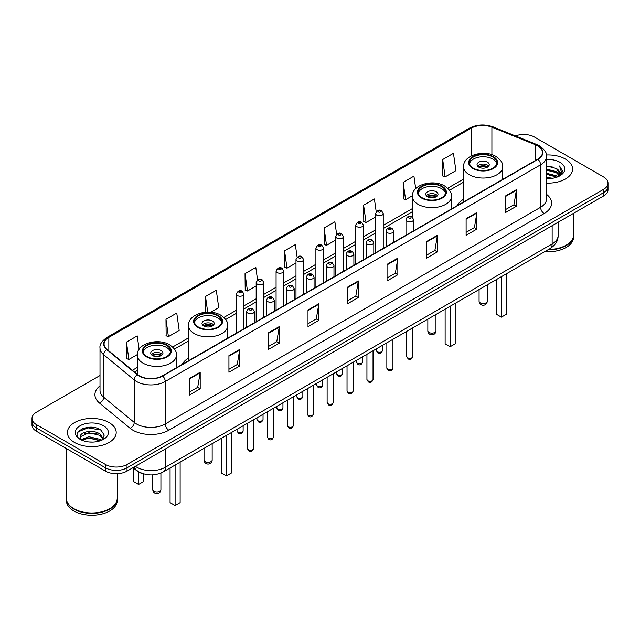 <?xml version="1.0" encoding="UTF-8"?>
<svg xmlns="http://www.w3.org/2000/svg" width="640" height="640" viewBox="0 0 640 640"><rect width="100%" height="100%" fill="white"/><g stroke="black" fill="none" stroke-linecap="round" stroke-linejoin="round"><path stroke-width="0.96" d="M188.528 358.024A26.936 15.552 0 0 0 182.216 364.4M463.584 199.224A26.936 15.552 0 0 0 457.272 205.6M144.096 473.992A15.248 8.8 180 0 1 136.824 470.768L133.032 467.648M93.84 427.488A20.328 11.736 0 0 0 81.944 428.904M100.008 375.512L36.464 412.2A15.248 8.8 0 0 0 32 418.424L32 425.064A15.248 8.8 0 0 0 36.464 431.288L105.464 471.12A15.248 8.8 0 0 0 127.024 471.12L603.536 196.008A15.248 8.8 0 0 0 608 189.784L608 186.464A15.248 8.8 0 0 1 603.536 192.688A15.248 8.8 0 0 0 608 186.464L608 183.144A15.248 8.8 0 0 0 603.536 176.92L534.536 137.088A15.248 8.8 0 0 0 515.448 135.928M32 418.424A15.248 8.8 0 0 0 36.464 424.648L105.464 464.48A15.248 8.8 0 0 0 127.024 464.48L127.024 467.8L603.536 192.688L127.024 467.8A15.248 8.8 0 0 1 105.464 467.8A15.248 8.8 0 0 0 127.024 467.8L127.024 471.12M36.464 424.648L36.464 427.968L105.464 467.8L36.464 427.968A15.248 8.8 0 0 1 32 421.744A15.248 8.8 0 0 0 36.464 427.968L36.464 431.288M565.44 159.08A24.392 14.08 0 0 0 546.416 154.992A24.392 14.08 0 0 1 565.44 159.08A24.392 14.08 0 0 1 572.584 169.04A24.392 14.08 0 0 0 565.44 159.08M109.056 422.568A24.392 14.08 0 0 0 82.472 419.52A24.392 14.08 0 0 0 67.416 432.528A24.392 14.08 0 0 0 74.56 442.488A24.392 14.08 0 0 0 101.144 445.544A24.392 14.08 0 0 0 116.2 432.528A24.392 14.08 0 0 0 109.056 422.568A24.392 14.08 0 0 0 82.472 419.52A24.392 14.08 0 0 0 67.416 432.528A24.392 14.08 0 0 0 74.56 442.488A24.392 14.08 0 0 0 101.144 445.544A24.392 14.08 0 0 0 116.2 432.528A24.392 14.08 0 0 0 109.056 422.568M537.696 145.88A16.264 9.392 180 0 1 542.464 152.52A16.264 9.392 180 0 1 537.696 159.16L162.384 375.848A16.264 9.392 180 0 1 137.56 374.592L107.016 349.408A16.264 9.392 180 0 1 104.08 344.024A16.264 9.392 180 0 1 108.84 337.384L471.072 128.248A16.264 9.392 180 0 1 491.904 127.192L535.528 144.832A16.264 9.392 180 0 1 537.696 145.88M537.984 145.72A16.672 9.624 0 0 0 535.76 144.64L492.136 127A16.672 9.624 0 0 0 470.792 128.08L108.552 337.216A16.672 9.624 0 0 0 106.688 349.544L137.232 374.728A16.672 9.624 0 0 0 162.672 376.016L537.984 159.328A16.672 9.624 0 0 0 537.984 145.72M189.408 378.464L189.408 395.064L200.192 388.832L200.192 372.24L189.408 378.464M189.408 392.112L197.712 387.32L200.144 372.792A4.064 2.344 -120 0 0 200.192 372.24M197.64 387.36L200.192 388.832M228.936 355.64L228.936 372.24L239.72 366.016L239.72 349.416L228.936 355.64M228.936 369.296L237.24 364.496L239.672 349.968A4.064 2.344 -120 0 0 239.72 349.416M237.168 364.544L239.72 366.016M268.464 332.816L268.464 349.416L279.248 343.192L279.248 326.592L268.464 332.816M268.464 346.472L276.768 341.68L279.208 327.144A4.064 2.344 -120 0 0 279.248 326.592M276.696 341.72L279.248 343.192M308 309.992L308 326.592L318.776 320.368L318.776 303.768L308 309.992M308 323.648L316.304 318.856L318.736 304.32A4.064 2.344 -120 0 0 318.776 303.768M316.224 318.896L318.776 320.368M505.648 195.888L505.648 212.48L516.424 206.256L516.424 189.664L505.648 195.888M505.648 209.536L513.952 204.744L516.384 190.208A4.064 2.344 -120 0 0 516.424 189.664M513.872 204.784L516.424 206.256M466.112 218.704L466.112 235.304L476.896 229.08L476.896 212.48L466.112 218.704M466.112 232.36L474.416 227.568L476.856 213.032A4.064 2.344 -120 0 0 476.896 212.48M474.344 227.608L476.896 229.08M426.584 241.528L426.584 258.128L437.368 251.904L437.368 235.304L426.584 241.528M426.584 255.184L434.888 250.392L437.32 235.856A4.064 2.344 -120 0 0 437.368 235.304M434.816 250.432L437.368 251.904M387.056 264.352L387.056 280.952L397.84 274.728L397.84 258.128L387.056 264.352M387.056 278.008L395.36 273.208L397.792 258.68A4.064 2.344 -120 0 0 397.84 258.128M395.288 273.256L397.84 274.728M347.528 287.176L347.528 303.768L358.304 297.544L358.304 280.952L347.528 287.176M347.528 300.824L355.832 296.032L358.264 281.504A4.064 2.344 -120 0 0 358.304 280.952M355.76 296.072L358.304 297.544M546.528 183.088A24.392 14.08 0 0 0 572.584 169.04A24.392 14.08 0 0 1 546.528 183.088M127.024 464.48L603.536 189.368A15.248 8.8 0 0 0 608 183.144M210.688 312.224L218.72 307.584L216.288 290.24L205.512 296.472L205.512 312.224M165.976 319.288L168.416 336.632L179.192 330.408L176.76 313.064L165.976 319.288L166.152 335.792M139.112 349.304L137.232 335.888L126.448 342.112L126.624 358.608M336.656 234.456L334.88 221.776L324.096 228L324.272 244.496M376.208 211.784L374.408 198.952L363.624 205.176L363.8 221.68M415.688 188.64L413.936 176.136L403.152 182.36L403.328 198.856M442.688 159.536L445.12 176.88L455.896 170.656L453.464 153.312L442.688 159.536L442.856 176.032M257.576 279.96L255.816 267.424L245.04 273.648L245.208 290.144M297.112 257.184L295.344 244.6L284.568 250.824L284.744 267.32M284.568 250.824L287 268.168L295.992 262.976M287 268.168L284.568 267.256M324.096 228L326.528 245.344L335.808 239.984M326.528 245.344L324.096 244.432M363.624 205.176L366.056 222.52L375.624 217M366.056 222.52L363.624 221.616M403.152 182.36L405.592 199.696L412.352 195.792M405.592 199.696L403.152 198.792M445.12 176.88L442.688 175.968M245.04 273.648L247.472 290.992L256.176 285.96M247.472 290.992L245.04 290.08M205.512 296.472L207.704 312.112M168.416 336.632L165.976 335.72M126.448 342.112L128.88 359.456L137.296 354.592M128.88 359.456L126.448 358.544M548.504 249.48A25.408 14.672 0 0 0 566.16 245.184A25.408 14.672 0 0 0 573.6 234.808L573.6 213.288M548.4 249.536A25.16 14.52 0 0 0 565.984 245.288A25.16 14.52 0 0 0 566.072 245.232M547.784 249.888A25.408 14.672 0 0 0 573.6 235.224A25.408 14.672 0 0 0 573.6 235.016M544.776 251.624A25.408 14.672 0 0 0 573.6 237.088L573.6 235.224M546.528 177.416L552.688 178.248M546.528 178.456L549.36 178.584M546.528 173.264L556.32 175.76L557.72 176.864M546.528 174.304L556.872 177.184M546.528 169.12L556.32 171.608L559.288 174.912M546.528 170.152L556.32 172.648L559.016 175.408M557.784 176.84A11.488 6.632 0 0 0 559.68 173.184A11.488 6.632 0 0 0 556.32 168.496L559.672 173.44M546.528 178.56A16.568 9.568 0 0 0 559.912 175.8A16.568 9.568 0 0 0 559.912 162.272A16.568 9.568 0 0 0 546.528 159.52M556.32 168.496L546.528 165.952M558.904 176.336L562.32 171.968L562.432 170.944L559.584 166.008L561.248 171.528L557.968 176.76M559.584 166.008L562.424 171.144M546.528 166.24L553.872 167.224M546.528 170.384L553.528 171.272M546.528 174.536L553.528 175.416M492.848 157A13.72 7.92 0 0 0 477.896 155.288A13.72 7.92 0 0 0 469.424 162.608A13.72 7.92 0 0 0 473.448 168.208A13.72 7.92 0 0 0 488.4 169.928A13.72 7.92 0 0 0 496.872 162.608A13.72 7.92 0 0 0 492.848 157M496.752 163.64A13.72 7.92 0 0 0 492.848 159.08A13.72 7.92 0 0 0 478.744 157.176A13.72 7.92 0 0 0 469.544 163.64M496.376 279.576L496.376 314.232L501.408 317.136L506.432 314.232L506.432 273.768M501.408 317.136L501.408 276.672M487.464 162.192A6.096 3.52 0 0 0 480.816 161.424A6.096 3.52 0 0 0 477.048 164.68A6.096 3.52 0 0 0 478.84 167.168A6.096 3.52 0 0 0 485.48 167.936A6.096 3.52 0 0 0 489.248 164.68A6.096 3.52 0 0 0 487.464 162.192M488.704 166.136A6.096 3.52 0 0 0 487.464 165.096A6.096 3.52 0 0 0 477.592 166.136M478.224 166.752A8.128 4.696 180 0 1 487.72 166.608L487.72 167.008M478.888 167.2A7.112 4.104 180 0 1 486.984 167.032L487.72 166.608M486.864 167.472L486.984 167.032M109.688 508.728A25.16 14.52 0 0 1 109.592 508.776A25.16 14.52 0 0 1 74.016 508.776L73.84 508.672A25.408 14.672 0 0 0 109.776 508.672A25.408 14.672 0 0 0 117.216 498.304L117.216 473.68M66.4 498.504A25.408 14.672 0 0 0 66.4 498.712A25.408 14.672 0 0 0 73.84 509.088A25.408 14.672 0 0 0 101.528 512.272A25.408 14.672 0 0 0 117.216 498.712A25.408 14.672 0 0 0 117.216 498.504M66.4 498.712L66.4 500.584A25.408 14.672 0 0 0 73.84 510.96A25.408 14.672 0 0 0 101.528 514.136A25.408 14.672 0 0 0 117.216 500.584L117.216 498.712M89.032 441.96L92.904 442.072M81.432 439.528L88.832 436.704L99.928 439.304L101.272 440.384M82.112 440.24L88.832 438.024L100.176 440.784M81.552 440.048L80.36 437.264A11.488 6.632 0 0 0 82.216 440.336M103.232 438.592L99.928 434.032C93.032 428.888 78.848 432.064 80.36 437.264L80.32 436.752M80.392 437.424L80.712 436.568L88.832 432.752L99.928 435.352L102.968 438.936M101.664 440.216L104.264 435.12L100.976 430.176C89.352 421.816 68.688 432.832 80.624 439.584L81.216 439.944M103.528 425.768A16.568 9.568 0 0 0 80.088 425.768A16.568 9.568 0 0 0 80.088 439.296A16.568 9.568 0 0 0 103.528 439.296A16.568 9.568 0 0 0 103.528 425.768M66.4 448.568L66.4 498.304A25.408 14.672 0 0 0 73.84 508.672L74.016 508.776M78.2 431.832L87.928 427.84L100.752 430.024M84.28 433.776L87.928 433.112L97.088 433.896M84.28 439.048L87.928 438.384L97.088 439.168M441.608 186.592A13.72 7.92 0 0 0 426.656 184.872A13.72 7.92 0 0 0 418.184 192.192A13.72 7.92 0 0 0 422.2 197.792A13.72 7.92 0 0 0 437.152 199.512A13.72 7.92 0 0 0 445.624 192.192A13.72 7.92 0 0 0 441.608 186.592M445.512 193.232A13.72 7.92 0 0 0 441.608 188.664A13.72 7.92 0 0 0 427.496 186.76A13.72 7.92 0 0 0 418.304 193.232M445.128 309.16L445.128 343.816L450.16 346.72L455.192 343.816L455.192 303.352M450.16 346.72L450.16 306.256M436.216 191.776A6.096 3.52 0 0 0 429.568 191.016A6.096 3.52 0 0 0 425.808 194.264A6.096 3.52 0 0 0 427.592 196.752A6.096 3.52 0 0 0 434.24 197.52A6.096 3.52 0 0 0 438 194.264A6.096 3.52 0 0 0 436.216 191.776M437.464 195.72A6.096 3.52 0 0 0 436.216 194.68A6.096 3.52 0 0 0 426.352 195.72M426.976 196.344A8.128 4.696 180 0 1 436.472 196.192L436.472 196.6M427.648 196.784A7.112 4.104 180 0 1 435.744 196.616L436.472 196.192M435.624 197.056L435.744 196.616M217.8 315.808A13.72 7.92 0 0 0 202.848 314.088A13.72 7.92 0 0 0 194.376 321.408A13.72 7.92 0 0 0 198.392 327.008A13.72 7.92 0 0 0 213.344 328.728A13.72 7.92 0 0 0 221.816 321.408A13.72 7.92 0 0 0 217.8 315.808M221.696 322.44A13.72 7.92 0 0 0 217.8 317.88A13.72 7.92 0 0 0 203.688 315.976A13.72 7.92 0 0 0 194.488 322.44M221.32 438.376L221.32 473.032L226.352 475.936L231.384 473.032L231.384 432.568M226.352 475.936L226.352 435.472M212.408 320.992A6.096 3.52 0 0 0 205.76 320.224A6.096 3.52 0 0 0 202 323.48A6.096 3.52 0 0 0 203.784 325.968A6.096 3.52 0 0 0 210.432 326.736A6.096 3.52 0 0 0 214.192 323.48A6.096 3.52 0 0 0 212.408 320.992M213.648 324.936A6.096 3.52 0 0 0 212.408 323.896A6.096 3.52 0 0 0 202.536 324.936M203.168 325.552A8.128 4.696 180 0 1 212.664 325.408L212.664 325.816M203.832 326A7.112 4.104 180 0 1 211.928 325.832L212.664 325.408M211.808 326.272L211.928 325.832M166.552 345.392A13.72 7.92 0 0 0 151.6 343.672A13.72 7.92 0 0 0 143.128 350.992A13.72 7.92 0 0 0 147.152 356.592A13.72 7.92 0 0 0 162.104 358.312A13.72 7.92 0 0 0 170.576 350.992A13.72 7.92 0 0 0 166.552 345.392M170.456 352.032A13.72 7.92 0 0 0 166.552 347.464A13.72 7.92 0 0 0 152.44 345.568A13.72 7.92 0 0 0 143.248 352.032M170.072 467.96L170.072 502.616L175.104 505.52L180.136 502.616L180.136 462.152M175.104 505.52L175.104 465.056M133.568 468.088L133.568 481.536L138.592 484.44L143.624 481.536L143.624 473.888M138.592 484.44L138.592 471.984M161.16 350.576A6.096 3.52 0 0 0 154.52 349.816A6.096 3.52 0 0 0 150.752 353.064A6.096 3.52 0 0 0 152.536 355.56A6.096 3.52 0 0 0 159.184 356.32A6.096 3.52 0 0 0 162.952 353.064A6.096 3.52 0 0 0 161.16 350.576M162.408 354.52A6.096 3.52 0 0 0 161.16 353.48A6.096 3.52 0 0 0 151.296 354.52M151.92 355.144A8.128 4.696 180 0 1 161.424 354.992L161.424 355.4M152.592 355.584A7.112 4.104 180 0 1 160.688 355.416L161.424 354.992M160.568 355.856L160.688 355.416M135.36 466.304A20.328 11.736 0 0 0 136.728 467.176A20.328 11.736 0 0 0 165.472 467.176L552.144 243.936A20.328 11.736 0 0 0 558.104 235.64C558.248 240.68 555.56 245 550.04 248.592L163.368 471.832A10.168 5.872 60 0 0 165.472 467.176L165.472 448.92M552.144 225.68L552.144 243.936A10.168 5.872 60 0 1 550.04 248.592M134.536 466.784A10.168 6.8 129.5 0 0 136.312 470.088L133.224 467.544M603.536 196.008L603.536 189.368M105.464 471.12L105.464 464.48M546.528 194.344A25.408 14.672 180 0 1 544.168 213.52L168.856 430.208A5.08 2.936 60 0 1 165.256 423.984L540.576 207.296A20.328 11.736 0 0 0 546.528 199L546.528 156.504A20.328 11.736 180 0 1 540.576 164.808A5.08 2.936 -120 0 0 537.984 159.328M168.856 430.208A25.408 14.672 180 0 1 132.92 430.208A25.408 14.672 180 0 1 130.072 428.248L99.52 403.064A25.408 14.672 180 0 1 100.008 385.84M136.512 423.984A20.328 11.736 0 0 0 165.256 423.984L165.256 381.488A20.328 11.736 180 0 1 134.232 379.92L103.688 354.736A20.328 11.736 180 0 1 100.008 348.008L100.008 390.496A20.328 11.736 0 0 0 103.688 397.224L134.232 422.416A20.328 11.736 0 0 0 136.512 423.984M546.528 156.504C547.208 153.328 544.872 149.792 539.52 145.88L536.848 144.584A5.08 2.384 112 0 0 535.76 144.64M536.848 144.584L493.224 126.944C484.808 123.968 476.816 124.4 469.256 128.248A5.08 2.936 60 0 1 470.792 128.08M108.552 337.216A5.08 2.936 -120 0 0 107.016 337.376C101.744 341.168 99.408 344.712 100.008 348.008M106.688 349.544A5.08 3.4 129.5 0 0 103.688 354.736L103.688 397.224A5.08 3.4 -50.5 0 1 99.52 403.064M493.224 126.944A5.08 2.384 112 0 0 492.136 127M137.232 374.728A5.08 3.4 129.5 0 0 134.232 379.92L134.232 422.416A5.08 3.4 -50.5 0 1 130.072 428.248M162.672 376.016A5.08 2.936 60 0 1 165.256 381.488L540.576 164.808L540.576 207.296A5.08 2.936 60 0 0 544.168 213.52M108.84 337.384L108.84 350.912M535.528 144.832L535.528 160.416M491.904 127.192L491.904 154.664M504.056 178.584L502.712 178.04M471.072 128.248L471.072 156.048M463.584 179.048L447.688 188.224M412.336 208.632L383.248 225.424M375.624 229.832L363.344 236.92M355.72 241.32L343.432 248.416M335.808 252.816L323.528 259.912M315.904 264.312L303.616 271.4M295.992 275.808L283.704 282.896M276.08 287.296L263.8 294.392M256.176 298.792L243.888 305.888M236.264 310.288L223.88 317.44M188.528 337.848L172.632 347.024M137.288 367.432L132.344 370.288M347.528 287.696L358.264 281.504M387.056 264.88L397.792 258.68M426.584 242.056L437.32 235.856M466.112 219.232L476.856 213.032M505.648 196.408L516.384 190.208M308 310.52L318.736 304.32M268.464 333.344L279.208 327.144M228.936 356.168L239.672 349.968M189.408 378.984L200.144 372.792M472.904 168.52A14.488 8.36 0 0 0 493.392 168.52A14.488 8.36 0 0 0 493.392 156.696A14.488 8.36 0 0 0 472.904 156.696A14.488 8.36 0 0 0 472.904 168.52M502.712 179.36L502.712 166.752A19.568 11.296 180 0 1 490.64 177.192A19.568 11.296 180 0 1 469.312 174.744A19.568 11.296 180 0 1 463.584 166.752L463.584 201.952M480.272 302.856A4.064 2.344 180 0 1 479.08 301.2A4.064 4.064 0 0 0 485.184 304.72A4.064 4.064 0 0 0 487.216 301.2A4.064 2.344 180 0 1 486.024 302.856A4.064 2.344 180 0 1 480.272 302.856M421.664 198.104A14.488 8.36 0 0 0 442.144 198.104A14.488 8.36 0 0 0 442.144 186.28A14.488 8.36 0 0 0 421.664 186.28A14.488 8.36 0 0 0 421.664 198.104M451.472 208.944L451.472 196.344A19.568 11.296 180 0 1 439.392 206.776A19.568 11.296 180 0 1 418.072 204.328A19.568 11.296 180 0 1 412.336 196.344L412.336 217.12M429.032 332.448A4.064 2.344 180 0 1 427.84 330.784A4.064 4.064 0 0 0 433.936 334.304A4.064 4.064 0 0 0 435.968 330.784A4.064 2.344 180 0 1 434.776 332.448A4.064 2.344 180 0 1 429.032 332.448M197.856 327.32A14.488 8.36 0 0 0 218.336 327.32A14.488 8.36 0 0 0 218.336 315.496A14.488 8.36 0 0 0 197.856 315.496A14.488 8.36 0 0 0 197.856 327.32M227.664 338.16L227.664 325.552A19.568 11.296 180 0 1 215.584 335.992A19.568 11.296 180 0 1 194.264 333.544A19.568 11.296 180 0 1 188.528 325.552L188.528 360.752M205.224 461.664A4.064 2.344 180 0 1 204.032 460A4.064 4.064 0 0 0 210.128 463.52A4.064 4.064 0 0 0 212.16 460A4.064 2.344 180 0 1 210.968 461.664A4.064 2.344 180 0 1 205.224 461.664M146.608 356.904A14.488 8.36 0 0 0 167.096 356.904A14.488 8.36 0 0 0 167.096 345.08A14.488 8.36 0 0 0 146.608 345.08A14.488 8.36 0 0 0 146.608 356.904M176.416 367.744L176.416 355.144A19.568 11.296 180 0 1 164.336 365.576A19.568 11.296 180 0 1 143.016 363.128A19.568 11.296 180 0 1 137.288 355.144L137.288 374.36M153.976 491.248A4.064 2.344 180 0 1 152.784 489.584A4.064 4.064 0 0 0 158.88 493.104A4.064 4.064 0 0 0 160.92 489.584A4.064 2.344 180 0 1 159.728 491.248A4.064 2.344 180 0 1 153.976 491.248M412.856 356.536C411.848 359.272 410.288 360.08 408.176 358.944L406.752 356.536A3.048 1.76 0 0 0 407.648 357.776A3.048 1.76 0 0 0 410.968 358.16A3.048 1.76 0 0 0 412.856 356.536L412.856 327.792M407.112 221.152A3.808 2.2 180 0 1 405.992 219.6C406.968 216.472 408.96 215.568 411.976 216.88L413.616 219.6A3.808 2.2 180 0 1 411.264 221.632A3.808 2.2 180 0 1 407.112 221.152M410.704 217.008A1.272 0.736 0 0 0 408.904 217.008A1.272 0.736 0 0 0 408.904 218.04A1.272 0.736 0 0 0 410.704 218.04A1.272 0.736 0 0 0 410.704 217.008M392.944 368.024C391.944 370.768 390.384 371.576 388.264 370.432L386.848 368.024A3.048 1.76 0 0 0 387.736 369.272A3.048 1.76 0 0 0 391.064 369.656A3.048 1.76 0 0 0 392.944 368.024L392.944 339.288M387.2 232.648A3.808 2.2 180 0 1 386.08 231.096C387.056 227.968 389.048 227.056 392.064 228.376L393.704 231.096A3.808 2.2 180 0 1 391.352 233.128A3.808 2.2 180 0 1 387.2 232.648M390.792 228.496A1.272 0.736 0 0 0 389 228.496A1.272 0.736 0 0 0 389 229.536A1.272 0.736 0 0 0 390.792 229.536A1.272 0.736 0 0 0 390.792 228.496M373.04 379.52C372.032 382.264 370.472 383.064 368.36 381.928L366.936 379.52A3.048 1.76 0 0 0 367.832 380.768A3.048 1.76 0 0 0 371.152 381.152A3.048 1.76 0 0 0 373.04 379.52L373.04 350.784M367.288 244.144A3.808 2.2 180 0 1 366.176 242.584C367.152 239.456 369.144 238.552 372.152 239.864L373.8 242.584A3.808 2.2 180 0 1 371.448 244.616A3.808 2.2 180 0 1 367.288 244.144M370.888 239.992A1.272 0.736 0 0 0 369.088 239.992A1.272 0.736 0 0 0 369.088 241.032A1.272 0.736 0 0 0 370.888 241.032A1.272 0.736 0 0 0 370.888 239.992M353.128 391.016C352.12 393.76 350.56 394.56 348.448 393.424L347.032 391.016A3.048 1.76 0 0 0 347.92 392.264A3.048 1.76 0 0 0 351.248 392.64A3.048 1.76 0 0 0 353.128 391.016L353.128 362.28M347.384 255.64A3.808 2.2 180 0 1 346.264 254.08C347.24 250.952 349.232 250.048 352.248 251.36L353.888 254.08A3.808 2.2 180 0 1 351.536 256.112A3.808 2.2 180 0 1 347.384 255.64M350.976 251.488A1.272 0.736 0 0 0 349.176 251.488A1.272 0.736 0 0 0 349.176 252.528A1.272 0.736 0 0 0 350.976 252.528A1.272 0.736 0 0 0 350.976 251.488M333.216 402.512C332.216 405.256 330.656 406.056 328.536 404.92L327.12 402.512A3.048 1.76 0 0 0 328.016 403.752A3.048 1.76 0 0 0 331.336 404.136A3.048 1.76 0 0 0 333.216 402.512L333.216 373.768M327.472 267.128A3.808 2.2 180 0 1 326.36 265.576C327.336 262.448 329.328 261.544 332.336 262.856L333.984 265.576A3.808 2.2 180 0 1 331.632 267.608A3.808 2.2 180 0 1 327.472 267.128M331.072 262.984A1.272 0.736 0 0 0 329.272 262.984A1.272 0.736 0 0 0 329.272 264.016A1.272 0.736 0 0 0 331.072 264.016A1.272 0.736 0 0 0 331.072 262.984M313.312 414C312.304 416.744 310.744 417.552 308.632 416.408L307.216 414A3.048 1.76 0 0 0 308.104 415.248A3.048 1.76 0 0 0 311.432 415.632A3.048 1.76 0 0 0 313.312 414L313.312 385.264M307.568 278.624A3.808 2.2 180 0 1 306.448 277.072C307.424 273.944 309.416 273.032 312.432 274.352L314.072 277.072A3.808 2.2 180 0 1 311.72 279.104A3.808 2.2 180 0 1 307.568 278.624M311.16 274.472A1.272 0.736 0 0 0 309.36 274.472A1.272 0.736 0 0 0 309.36 275.512A1.272 0.736 0 0 0 311.16 275.512A1.272 0.736 0 0 0 311.16 274.472M293.4 425.496C292.4 428.24 290.84 429.04 288.72 427.904L287.304 425.496A3.048 1.76 0 0 0 288.2 426.744A3.048 1.76 0 0 0 291.52 427.128A3.048 1.76 0 0 0 293.4 425.496L293.4 396.76M287.656 290.12A3.808 2.2 180 0 1 286.544 288.56C287.512 285.432 289.512 284.528 292.52 285.84L294.168 288.56A3.808 2.2 180 0 1 291.808 290.592A3.808 2.2 180 0 1 287.656 290.12M291.248 285.968A1.272 0.736 0 0 0 289.456 285.968A1.272 0.736 0 0 0 289.456 287.008A1.272 0.736 0 0 0 291.248 287.008A1.272 0.736 0 0 0 291.248 285.968M273.496 436.992C272.488 439.736 270.928 440.536 268.816 439.4L267.392 436.992A3.048 1.76 0 0 0 268.288 438.24A3.048 1.76 0 0 0 271.608 438.616A3.048 1.76 0 0 0 273.496 436.992L273.496 408.256M267.752 301.616A3.808 2.2 180 0 1 266.632 300.056C267.608 296.928 269.6 296.024 272.616 297.336L274.256 300.056A3.808 2.2 180 0 1 271.904 302.088A3.808 2.2 180 0 1 267.752 301.616M271.344 297.464A1.272 0.736 0 0 0 269.544 297.464A1.272 0.736 0 0 0 269.544 298.504A1.272 0.736 0 0 0 271.344 298.504A1.272 0.736 0 0 0 271.344 297.464M253.584 448.488C252.584 451.232 251.024 452.032 248.904 450.896L247.488 448.488A3.048 1.76 0 0 0 248.376 449.728A3.048 1.76 0 0 0 251.704 450.112A3.048 1.76 0 0 0 253.584 448.488L253.584 419.744M247.84 313.104A3.808 2.2 180 0 1 246.728 311.552C247.696 308.424 249.688 307.52 252.704 308.832L254.344 311.552A3.808 2.2 180 0 1 251.992 313.584A3.808 2.2 180 0 1 247.84 313.104M251.432 308.96A1.272 0.736 0 0 0 249.64 308.96A1.272 0.736 0 0 0 249.64 309.992A1.272 0.736 0 0 0 251.432 309.992A1.272 0.736 0 0 0 251.432 308.96M377.28 351.744A3.048 1.76 0 0 0 380.608 352.12A3.048 1.76 0 0 0 382.488 350.496C381.48 353.24 379.92 354.04 377.808 352.904L376.392 350.496A3.048 1.76 0 0 0 377.28 351.744M383.248 248.336L383.248 213.56A3.808 2.2 180 0 1 380.896 215.592A3.808 2.2 180 0 1 376.744 215.12A3.808 2.2 180 0 1 375.624 213.56L375.624 252.736M378.536 212.008A1.272 0.736 0 0 0 380.336 212.008A1.272 0.736 0 0 0 380.336 210.968A1.272 0.736 0 0 0 378.536 210.968A1.272 0.736 0 0 0 378.536 212.008M357.376 363.232A3.048 1.76 0 0 0 360.696 363.616A3.048 1.76 0 0 0 362.576 361.992C361.576 364.736 360.016 365.536 357.896 364.4L356.48 361.992A3.048 1.76 0 0 0 357.376 363.232M363.344 259.824L363.344 225.056A3.808 2.2 180 0 1 360.992 227.088A3.808 2.2 180 0 1 356.832 226.608A3.808 2.2 180 0 1 355.72 225.056L355.72 264.224M358.632 223.496A1.272 0.736 0 0 0 360.424 223.496A1.272 0.736 0 0 0 360.424 222.464A1.272 0.736 0 0 0 358.632 222.464A1.272 0.736 0 0 0 358.632 223.496M337.464 374.728A3.048 1.76 0 0 0 340.784 375.112A3.048 1.76 0 0 0 342.672 373.488C341.664 376.224 340.104 377.032 337.992 375.896L336.568 373.488A3.048 1.76 0 0 0 337.464 374.728M343.432 271.32L343.432 236.552A3.808 2.2 180 0 1 341.08 238.584A3.808 2.2 180 0 1 336.928 238.104A3.808 2.2 180 0 1 335.808 236.552L335.808 275.72M338.72 234.992A1.272 0.736 0 0 0 340.52 234.992A1.272 0.736 0 0 0 340.52 233.952A1.272 0.736 0 0 0 338.72 233.952A1.272 0.736 0 0 0 338.72 234.992M317.56 386.224A3.048 1.76 0 0 0 320.88 386.608A3.048 1.76 0 0 0 322.76 384.976C321.76 387.72 320.2 388.52 318.08 387.384L316.664 384.976A3.048 1.76 0 0 0 317.56 386.224M323.528 282.816L323.528 248.04A3.808 2.2 180 0 1 321.168 250.08A3.808 2.2 180 0 1 317.016 249.6A3.808 2.2 180 0 1 315.904 248.04L315.904 287.216M318.816 246.488A1.272 0.736 0 0 0 320.608 246.488A1.272 0.736 0 0 0 320.608 245.448A1.272 0.736 0 0 0 318.816 245.448A1.272 0.736 0 0 0 318.816 246.488M297.648 397.72A3.048 1.76 0 0 0 300.968 398.096A3.048 1.76 0 0 0 302.856 396.472C301.848 399.216 300.288 400.016 298.176 398.88L296.752 396.472A3.048 1.76 0 0 0 297.648 397.72M303.616 294.312L303.616 259.536A3.808 2.2 180 0 1 301.264 261.568A3.808 2.2 180 0 1 297.112 261.096A3.808 2.2 180 0 1 295.992 259.536L295.992 298.712M298.904 257.984A1.272 0.736 0 0 0 300.704 257.984A1.272 0.736 0 0 0 300.704 256.944A1.272 0.736 0 0 0 298.904 256.944A1.272 0.736 0 0 0 298.904 257.984M277.736 409.208A3.048 1.76 0 0 0 281.064 409.592A3.048 1.76 0 0 0 282.944 407.968C281.944 410.712 280.384 411.512 278.264 410.376L276.848 407.968A3.048 1.76 0 0 0 277.736 409.208M283.704 305.8L283.704 271.032A3.808 2.2 180 0 1 281.352 273.064A3.808 2.2 180 0 1 277.2 272.584A3.808 2.2 180 0 1 276.08 271.032L276.08 310.2M279 269.472A1.272 0.736 0 0 0 280.792 269.472A1.272 0.736 0 0 0 280.792 268.44A1.272 0.736 0 0 0 279 268.44A1.272 0.736 0 0 0 279 269.472M257.832 420.704A3.048 1.76 0 0 0 261.152 421.088A3.048 1.76 0 0 0 263.04 419.464C262.032 422.2 260.472 423.008 258.36 421.872L256.936 419.464A3.048 1.76 0 0 0 257.832 420.704M263.8 317.296L263.8 282.528A3.808 2.2 180 0 1 261.448 284.56A3.808 2.2 180 0 1 257.288 284.08A3.808 2.2 180 0 1 256.176 282.528L256.176 321.696M259.088 280.968A1.272 0.736 0 0 0 260.888 280.968A1.272 0.736 0 0 0 260.888 279.928A1.272 0.736 0 0 0 259.088 279.928A1.272 0.736 0 0 0 259.088 280.968M237.92 432.2A3.048 1.76 0 0 0 241.248 432.584A3.048 1.76 0 0 0 243.128 430.952C242.12 433.696 240.56 434.496 238.448 433.36L237.032 430.952A3.048 1.76 0 0 0 237.92 432.2M243.888 328.792L243.888 294.016A3.808 2.2 180 0 1 241.536 296.056A3.808 2.2 180 0 1 237.384 295.576A3.808 2.2 180 0 1 236.264 294.016L236.264 333.192M239.184 292.464A1.272 0.736 0 0 0 240.976 292.464A1.272 0.736 0 0 0 240.976 291.424A1.272 0.736 0 0 0 239.184 291.424A1.272 0.736 0 0 0 239.184 292.464M163.368 471.832C155.192 475.944 147.008 475.944 138.832 471.832L136.312 470.088M558.104 235.64L558.104 222.24M469.256 128.248L107.016 337.376M463.584 182.144L449.488 190.28M412.336 211.728L383.248 228.52M375.624 232.92L363.344 240.016M355.72 244.416L343.432 251.512M335.808 255.912L323.528 263M315.904 267.408L303.616 274.496M295.992 278.896L283.704 285.992M276.08 290.392L263.8 297.488M256.176 301.888L243.888 308.984M236.264 313.384L225.68 319.496M188.528 340.944L174.432 349.08M137.288 370.528L134.552 372.104M502.712 166.752C503.144 163.312 500.88 159.872 495.928 156.44C484.4 149.304 462.904 155.032 463.584 166.752M487.216 284.864L487.216 301.2M479.08 289.56L479.08 301.2M451.472 196.344C451.896 192.896 449.64 189.456 444.688 186.024C433.152 178.888 411.664 184.616 412.336 196.344M435.968 314.448L435.968 330.784M427.84 319.144L427.84 330.784M227.664 325.552C228.088 322.112 225.832 318.672 220.88 315.24C209.344 308.104 187.848 313.832 188.528 325.552M212.16 443.664L212.16 460M204.032 448.36L204.032 460M176.416 355.144C176.848 351.696 174.584 348.256 169.632 344.824C158.096 337.688 136.608 343.416 137.288 355.144M160.92 473.04L160.92 489.584M152.784 474.864L152.784 489.584M406.752 356.536L406.752 331.312M405.992 235.2L405.992 219.6M413.616 230.8L413.616 219.6M386.848 368.024L386.848 342.808M386.08 246.696L386.08 231.096M393.704 242.296L393.704 231.096M366.936 379.52L366.936 354.304M366.176 258.192L366.176 242.584M373.8 253.792L373.8 242.584M347.032 391.016L347.032 365.8M346.264 269.68L346.264 254.08M353.888 265.28L353.888 254.08M327.12 402.512L327.12 377.288M326.36 281.176L326.36 265.576M333.984 276.776L333.984 265.576M307.216 414L307.216 388.784M306.448 292.672L306.448 277.072M314.072 288.272L314.072 277.072M287.304 425.496L287.304 400.28M286.544 304.168L286.544 288.56M294.168 299.768L294.168 288.56M267.392 436.992L267.392 411.776M266.632 315.664L266.632 300.056M274.256 311.256L274.256 300.056M247.488 448.488L247.488 423.264M246.728 327.152L246.728 311.552M254.344 322.752L254.344 311.552M382.488 350.496L382.488 345.328M383.248 213.56L381.608 210.84C379.392 209.248 377.4 210.152 375.624 213.56M376.392 350.496L376.392 348.848M362.576 361.992L362.576 356.816M363.344 225.056L361.696 222.336C359.488 220.736 357.496 221.648 355.72 225.056M356.48 361.992L356.48 360.344M342.672 373.488L342.672 368.312M343.432 236.552L341.792 233.832C339.576 232.232 337.584 233.136 335.808 236.552M336.568 373.488L336.568 371.832M322.76 384.976L322.76 379.808M323.528 248.04L321.88 245.32C319.672 243.728 317.68 244.632 315.904 248.04M316.664 384.976L316.664 383.328M302.856 396.472L302.856 391.304M303.616 259.536L301.976 256.816C299.76 255.224 297.768 256.128 295.992 259.536M296.752 396.472L296.752 394.824M282.944 407.968L282.944 402.792M283.704 271.032L282.064 268.312C279.856 266.712 277.856 267.624 276.08 271.032M276.848 407.968L276.848 406.32M263.04 419.464L263.04 414.288M263.8 282.528L262.152 279.808C259.944 278.208 257.952 279.12 256.176 282.528M256.936 419.464L256.936 417.808M243.128 430.952L243.128 425.784M243.888 294.016L242.248 291.304C240.04 289.704 238.04 290.608 236.264 294.016M237.032 430.952L237.032 429.304"/></g></svg>
